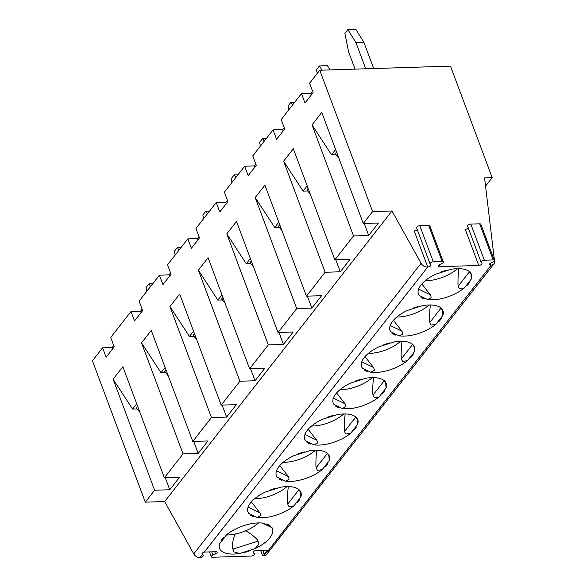 <?xml version="1.0" encoding="UTF-8"?>
<svg xmlns="http://www.w3.org/2000/svg" width="587" height="587" viewBox="0 0 587 587"><rect width="100%" height="100%" fill="white"/><g stroke="black" fill="none" stroke-linecap="round" stroke-linejoin="round"><path stroke-width="0.88" d="M350.593 383.076L366.031 378.219A28.249 12.855 -20.5 0 1 386.129 383.304A28.249 12.855 -20.5 0 1 386.077 388L379.063 396.966A28.249 12.855 -20.5 0 1 342.324 408.523L333.908 404.414A28.249 12.855 -20.5 0 1 333.211 403.093A28.249 12.855 -20.5 0 1 350.593 383.076M361.511 366.442L362.318 368.093A28.249 12.855 -20.5 0 1 361.621 366.765A28.249 12.855 -20.5 0 1 379.011 346.756L394.449 341.898A28.249 12.855 -20.5 0 1 414.539 346.983A28.249 12.855 -20.5 0 1 414.495 351.672L414.143 346.88A5.65 4.036 -142 0 1 412.918 344.591M412.668 344.371L401.457 358.701A5.65 4.036 -142 0 0 402.777 361.409L407.481 360.638A28.249 12.855 -20.5 0 1 370.742 372.202L362.318 368.093M370.742 372.202L374.227 370.397A5.65 4.615 -64 0 0 373.501 367.499L365.004 356.617M412.001 356.126A28.249 12.855 -20.5 0 1 410.555 357.799L413.167 354.46A28.249 12.855 -20.5 0 1 412.001 356.126M402.029 341.296C401.42 345.163 401.126 350.417 401.148 357.05L401.457 358.701M367.279 371.417A28.249 12.855 -20.5 0 1 364.138 369.883L367.279 371.417M383.803 344.752A28.249 12.855 -20.5 0 1 389.555 342.94L383.803 344.752M413.534 345.251L414.143 346.88M265.845 550.144L266.659 552.323L268.098 550.335A2.355 1.071 159.5 0 0 267.1 550.107L256.35 550.445A2.355 1.071 159.5 0 0 254.01 551.215A2.355 1.071 159.5 0 0 253.136 552.565A2.355 1.071 159.5 0 0 253.254 552.749L254.222 553.739A2.355 1.071 -20.5 0 1 254.34 553.923A2.355 1.071 -20.5 0 1 253.459 555.273A2.355 1.071 -20.5 0 1 251.119 556.043L212.487 557.254A2.355 1.071 -20.5 0 1 211.291 556.784A2.355 1.071 -20.5 0 1 212.92 555.038L215.532 553.93A2.355 1.071 159.5 0 0 217.161 552.184A2.355 1.071 159.5 0 0 215.972 551.714L205.23 552.044A2.355 1.071 159.5 0 0 204.181 552.228C202.405 552.749 201.715 553.446 202.119 554.333L201.987 554.121M468.265 227.954A2.355 1.071 159.5 0 1 465.242 229.326L478.75 265.456L439.626 266.681A2.355 1.071 -20.5 0 1 438.438 266.204A2.355 1.071 -20.5 0 1 440.059 264.458L441.718 263.761A2.355 1.071 159.5 0 0 443.346 262.015A2.355 1.071 159.5 0 0 442.158 261.538L433.316 261.817A2.355 1.071 159.5 0 0 430.975 262.587A2.355 1.071 159.5 0 0 430.095 263.937A2.355 1.071 159.5 0 0 430.212 264.121L430.829 264.752A2.355 1.071 -20.5 0 1 430.946 264.935A2.355 1.071 -20.5 0 1 430.066 266.285A2.355 1.071 -20.5 0 1 427.725 267.056L204.181 552.228M416.704 227.998A2.355 1.071 -20.5 0 1 416.587 227.815A2.355 1.071 -20.5 0 1 417.467 226.465A2.355 1.071 -20.5 0 1 419.808 225.694L428.649 225.415A2.355 1.071 -20.5 0 1 429.838 225.892L443.346 262.015M427.725 267.056L414.217 230.933A2.355 1.071 159.5 0 0 417.24 229.554M478.75 265.456A2.355 1.071 159.5 0 0 481.091 264.686A2.355 1.071 159.5 0 0 481.971 263.328A2.355 1.071 159.5 0 0 481.854 263.152L481.237 262.521A2.355 1.071 -20.5 0 1 481.12 262.338A2.355 1.071 -20.5 0 1 482 260.988A2.355 1.071 -20.5 0 1 484.341 260.217L493.183 259.938A2.355 1.071 159.5 0 1 494.371 260.415L480.863 224.285A2.355 1.071 -20.5 0 0 479.674 223.816L470.833 224.095L484.341 260.217M467.729 226.399A2.355 1.071 -20.5 0 1 467.612 226.215A2.355 1.071 -20.5 0 1 468.492 224.865A2.355 1.071 -20.5 0 1 470.833 224.095M260.599 550.312L262.418 555.177A2.355 1.071 -20.5 0 0 263.607 555.654L263.937 555.64A5.65 4.036 38 0 0 266.63 554.414L493.946 263.827A5.65 4.036 38 0 1 491.253 265.06L490.651 265.082A2.355 1.071 -20.5 0 1 489.463 264.605A2.355 1.071 -20.5 0 1 491.084 262.859L492.742 262.162A2.355 1.071 159.5 0 0 494.371 260.415M254.729 167.273L254.222 165.923L244.662 166.224L224.359 192.162L227.888 201.59L219.765 211.966L216.243 202.544L195.948 228.49L199.47 237.911L191.355 248.286L187.833 238.865L167.53 264.81L171.059 274.232L162.937 284.614L159.415 275.186L139.119 301.131L142.641 310.56L134.526 320.935L131.004 311.514L110.701 337.459L114.23 346.88L106.108 357.256L102.586 347.834L92.438 360.807L145.29 502.156L164.661 501.555L193.776 553.901A5.65 4.036 38 0 0 199.94 557.65L199.991 557.65A2.355 1.071 -20.5 0 0 202.332 556.88A2.355 1.071 -20.5 0 0 203.212 555.529A2.355 1.071 -20.5 0 0 203.095 555.346L201.95 553.879M493.946 263.827A5.65 4.036 38 0 0 494.562 261.34L484.561 177.876L492.192 177.634L450.5 66.126L319.754 70.227L309.606 83.2L313.128 92.621L305.013 102.996L301.491 93.575L281.195 119.521L284.717 128.942L276.594 139.324L273.072 129.896L252.777 155.841L256.299 165.27L248.184 175.645L244.662 166.224M400.635 341.296A26.364 11.997 -20.5 0 1 368.387 353.359M262.418 555.177A2.355 1.071 -20.5 0 1 264.047 553.431L266.469 552.404L263.937 555.64M395.689 335.096A28.249 12.855 -20.5 0 1 392.549 333.563L395.689 335.096M424.108 298.776A28.249 12.855 -20.5 0 1 420.967 297.242L424.108 298.776M412.213 308.432A28.249 12.855 -20.5 0 1 417.966 306.619L412.213 308.432M399.153 335.874L390.737 331.765A28.249 12.855 -20.5 0 1 390.039 330.444A28.249 12.855 -20.5 0 1 407.422 310.428L422.86 305.57A28.249 12.855 -20.5 0 1 442.958 310.662A28.249 12.855 -20.5 0 1 442.906 315.351L435.892 324.317A28.249 12.855 -20.5 0 1 399.153 335.874L402.645 334.069A5.65 4.615 -64 0 0 401.919 331.178L393.415 320.297M441.585 318.132A28.249 12.855 -20.5 0 1 440.411 319.805A28.249 12.855 -20.5 0 1 438.966 321.478L441.585 318.132M440.632 272.104A28.249 12.855 -20.5 0 1 446.384 270.291L440.632 272.104M469.996 281.811A28.249 12.855 -20.5 0 1 468.83 283.477A28.249 12.855 -20.5 0 1 467.384 285.157L469.996 281.811M427.571 299.553L419.147 295.444A28.249 12.855 -20.5 0 1 418.45 294.124A28.249 12.855 -20.5 0 1 435.84 274.107L451.278 269.25A28.249 12.855 -20.5 0 1 471.368 274.334A28.249 12.855 -20.5 0 1 471.324 279.03L464.31 287.997A28.249 12.855 -20.5 0 1 427.571 299.553L431.056 297.748A5.65 4.615 -64 0 0 430.33 294.85L421.833 283.976M355.384 381.073A28.249 12.855 -20.5 0 1 361.137 379.261L355.384 381.073M384.756 390.781L382.137 394.126A28.249 12.855 -20.5 0 0 383.582 392.446A28.249 12.855 -20.5 0 0 384.756 390.781M326.974 417.394A28.249 12.855 -20.5 0 1 332.726 415.589L326.974 417.394M338.86 407.738A28.249 12.855 -20.5 0 1 335.72 406.211L338.86 407.738M298.556 453.722A28.249 12.855 -20.5 0 1 304.308 451.909L298.556 453.722M310.45 444.066A28.249 12.855 -20.5 0 1 307.309 442.532L310.45 444.066M356.338 427.101L353.726 430.447A28.249 12.855 -20.5 0 0 355.172 428.774A28.249 12.855 -20.5 0 0 356.338 427.101M337.62 414.539A28.249 12.855 -20.5 0 1 357.71 419.632A28.249 12.855 -20.5 0 1 357.666 424.32L350.652 433.287A28.249 12.855 -20.5 0 1 313.913 444.843L305.489 440.734A28.249 12.855 -20.5 0 1 304.792 439.414A28.249 12.855 -20.5 0 1 322.182 419.397L337.62 414.539M277.079 477.062A28.249 12.855 -20.5 0 1 276.382 475.734A28.249 12.855 -20.5 0 1 293.764 455.725L309.202 450.867A28.249 12.855 -20.5 0 1 329.3 455.952A28.249 12.855 -20.5 0 1 329.248 460.641L322.234 469.607A28.249 12.855 -20.5 0 1 285.495 481.164L277.079 477.062L276.264 475.404M282.031 480.386A28.249 12.855 -20.5 0 1 278.891 478.853L282.031 480.386M253.621 516.707A28.249 12.855 -20.5 0 1 250.48 515.173L253.621 516.707M270.145 490.042A28.249 12.855 -20.5 0 1 275.897 488.23L270.145 490.042M265.353 492.045L280.791 487.188A28.249 12.855 -20.5 0 1 300.882 492.273A28.249 12.855 -20.5 0 1 300.837 496.962L293.823 505.928A28.249 12.855 -20.5 0 1 257.084 517.492L248.661 513.383A28.249 12.855 -20.5 0 1 247.963 512.062A28.249 12.855 -20.5 0 1 265.353 492.045M299.509 499.75L296.897 503.088A28.249 12.855 -20.5 0 0 298.343 501.415A28.249 12.855 -20.5 0 0 299.509 499.75M220.925 540.906A28.249 12.855 -20.5 0 1 223.537 537.56L220.925 540.906M266.814 523.949A28.249 12.855 -20.5 0 1 269.954 525.475L266.814 523.949M250.289 550.613A28.249 12.855 -20.5 0 1 244.537 552.426L250.289 550.613M255.081 548.61L239.643 553.468A28.249 12.855 -20.5 0 1 219.553 548.383A28.249 12.855 -20.5 0 1 219.597 543.694L226.611 534.728A28.249 12.855 -20.5 0 1 263.35 523.164L271.774 527.273A28.249 12.855 -20.5 0 1 272.471 528.593A28.249 12.855 -20.5 0 1 269.925 537.736A28.249 12.855 -20.5 0 1 255.081 548.61L258.992 544.076A5.65 0.58 -107.5 0 0 257.957 541.192L257.363 539.717C252.872 535.175 248.881 532.24 245.395 530.905M327.928 463.429L325.308 466.768A28.249 12.855 -20.5 0 0 326.754 465.095A28.249 12.855 -20.5 0 0 327.928 463.429M414.495 351.672L407.481 360.638M373.611 377.617C373.002 381.491 372.708 386.738 372.73 393.371L373.038 395.029A5.65 4.036 -142 0 0 374.367 397.729L379.063 396.966M342.324 408.523L345.816 406.718A5.65 4.615 -64 0 0 345.09 403.819L336.586 392.938M333.093 402.763L333.908 404.414M386.077 388L385.732 383.201A5.65 4.036 -142 0 1 384.5 380.912M385.123 381.579L385.732 383.201M235.314 534.038C233.56 537.017 232.569 541.53 232.349 547.59L233.978 551.949L239.643 553.468M233.978 551.949A5.65 0.58 -107.5 0 0 232.944 549.065L232.349 547.59M329.248 460.641L328.903 455.85A5.65 4.036 -142 0 1 327.671 453.56M322.234 469.607L317.538 470.378A5.65 4.036 -142 0 1 316.21 467.67L315.901 466.019C315.879 459.386 316.173 454.133 316.782 450.266M285.495 481.164L288.987 479.359A5.65 4.615 -64 0 0 288.261 476.468L279.757 465.586M328.294 454.221L328.903 455.85M345.2 413.945C344.591 417.812 344.298 423.058 344.32 429.691L344.628 431.35A5.65 4.036 -142 0 0 345.948 434.057L350.652 433.287M313.913 444.843L317.398 443.038A5.65 4.615 -64 0 0 316.672 440.14L308.175 429.266M304.682 439.083L305.489 440.734M357.666 424.32L357.314 419.529A5.65 4.036 -142 0 1 356.089 417.24M356.705 417.9L357.314 419.529M250.37 258.515L246.269 263.761L226.787 233.861L268.303 344.907L283.455 344.43L278.972 332.455M319.754 70.227L372.606 211.577L363.287 223.486L321.771 112.44L312.027 124.892L353.55 235.937L334.854 259.836L293.331 148.79L283.616 161.212L325.132 272.258L306.436 296.156L264.92 185.11L255.198 197.54L296.721 308.586L278.025 332.484L236.502 221.431L226.787 233.861M278.025 332.484L293.17 332.007L283.455 344.43M251.302 261.01L250.011 262.66L253.518 266.931M250.803 263.622L246.269 263.761M372.606 211.577L391.984 210.968L164.661 501.555M363.287 223.486L378.439 223.009L368.695 235.46L364.204 223.456M353.55 235.937L368.695 235.46M334.854 259.836L349.999 259.359L340.284 271.788L335.801 259.806M325.132 272.258L340.284 271.788M306.436 296.156L321.588 295.687L311.866 308.109L307.39 296.127M296.721 308.586L311.866 308.109M268.303 344.907L249.607 368.805L264.759 368.328L255.037 380.758L250.561 368.775M249.607 368.805L208.092 257.759L198.369 270.181L239.892 381.227L255.037 380.758M239.892 381.227L221.196 405.125L236.341 404.648L226.604 417.108L222.113 405.096M221.196 405.125L179.673 294.08L169.936 306.531L211.452 417.577L226.604 417.108M211.452 417.577L192.778 441.446L207.93 440.976L198.186 453.428L193.695 441.424M192.778 441.446L151.263 330.4L141.518 342.852L183.041 453.905L198.186 453.428M183.041 453.905L164.367 477.774L179.512 477.297L169.775 489.749L165.285 477.745M164.367 477.774L122.844 366.721L113.108 379.18L154.623 490.226L169.775 489.749M154.623 490.226L145.29 502.156M227.382 200.24L225.812 202.244L226.318 203.594M264.245 141.181L262.616 138.569L259.659 142.347L260.408 146.09M262.616 138.569L266.381 138.451M255.793 163.912L254.222 165.923M273.072 129.896L282.64 129.595L284.211 127.592M301.491 93.575L311.051 93.274L312.622 91.271M102.586 347.834L112.154 347.533L113.724 345.53M131.004 311.514L140.564 311.213L142.135 309.202M159.415 275.186L168.983 274.885L170.553 272.882M187.833 238.865L197.393 238.564L198.964 236.561M216.243 202.544L225.812 202.244M492.192 177.634L485.552 186.13M268.281 550.562L491.253 265.06M391.984 210.968L421.092 263.321A5.65 4.036 38 0 0 427.255 267.07M458.858 268.648C458.249 272.522 457.955 277.768 457.977 284.401L458.286 286.06A5.65 4.036 -142 0 0 459.606 288.767L464.31 287.997M418.34 293.793L419.147 295.444M471.324 279.03L470.972 274.239A5.65 4.036 -142 0 1 469.747 271.942M470.363 272.61L470.972 274.239M430.44 304.976C429.831 308.843 429.537 314.096 429.559 320.722L429.867 322.38A5.65 4.036 -142 0 0 431.196 325.088L435.892 324.317M389.922 330.114L390.737 331.765M442.906 315.351L442.561 310.56A5.65 4.036 -142 0 1 441.329 308.27M441.952 308.931L442.561 310.56M194.473 333.658L193.182 335.309L196.689 339.579M222.891 297.338L221.6 298.981L225.1 303.252M221.959 294.843L217.85 300.089L198.369 270.181M222.385 299.942L217.85 300.089M300.837 496.962L300.485 492.17A5.65 4.036 -142 0 1 299.26 489.881M299.876 490.541L300.485 492.17M288.371 486.586C287.762 490.453 287.469 495.707 287.491 502.34L287.799 503.991A5.65 4.036 -142 0 0 289.12 506.698L293.823 505.928M257.084 517.492L260.569 515.687A5.65 4.615 -64 0 0 259.843 512.789L251.346 501.907M247.853 511.732L248.661 513.383M166.062 369.979L164.771 371.63L168.271 375.9M165.13 367.484L160.999 372.76L141.518 342.852M137.644 406.299L136.353 407.95L139.86 412.221M169.489 276.242L168.983 274.885M178.998 250.15L177.369 247.538L181.141 247.421M141.071 312.563L140.564 311.213M343.806 413.945A26.364 11.997 -20.5 0 1 311.558 426.001M193.541 331.163L189.418 336.439L169.936 306.531M193.996 336.292L189.418 336.439M197.9 239.914L197.393 238.564M258.559 522.914A26.364 11.997 -20.5 0 1 226.472 534.97M286.977 486.586A26.364 11.997 -20.5 0 1 254.729 498.649M207.416 213.829L205.788 211.21L209.552 211.093M136.712 403.812L132.589 409.08L113.108 379.18M137.167 408.941L132.589 409.08M177.369 247.538L174.42 251.317L175.168 255.059M112.66 348.883L112.154 347.533M150.588 286.471L148.959 283.859L146.002 287.637L146.75 291.379M205.788 211.21L202.831 214.989L203.579 218.731M235.827 177.509L234.198 174.889L237.97 174.772M234.198 174.889L231.249 178.668L231.997 182.41M148.959 283.859L152.723 283.741M165.578 372.613L160.999 372.76M372.224 377.624A26.364 11.997 -20.5 0 1 339.976 389.68M315.395 450.266A26.364 11.997 -20.5 0 1 283.147 462.321M355.832 29.35L363.881 42.279L355.905 42.528L347.856 29.599L355.832 29.35M373.699 68.532L363.881 42.279M355.905 42.528L365.723 68.782M457.464 268.655A26.364 11.997 -20.5 0 1 425.215 280.711M335.639 149.524L331.508 154.799L312.027 124.892M336.043 154.652L331.508 154.799M336.571 152.018L335.258 153.691L338.816 158.035M311.558 94.624L311.051 93.274M347.856 29.599L344.907 33.378L348.597 51.869L355.054 69.119M322.08 70.154L319.445 65.92L327.414 65.671L330.048 69.904M307.199 185.874L303.097 191.12L283.616 161.212M308.131 188.368L306.84 190.019L310.347 194.29M307.632 190.973L303.097 191.12M283.147 130.952L282.64 129.595M319.445 65.92L316.488 69.699L317.237 73.441M429.053 304.976A26.364 11.997 -20.5 0 1 396.805 317.031M292.656 104.86L291.027 102.248L294.799 102.131M278.788 222.194L274.679 227.44L255.198 197.54M279.72 224.689L278.429 226.34L281.929 230.61M279.214 227.301L274.679 227.44M291.027 102.248L288.078 106.027L288.826 109.762M373.501 367.499L361.775 361.775M419.808 225.694L433.316 261.817M428.649 225.415L442.158 261.538M439.025 265.067L439.626 266.681M479.674 223.816L493.183 259.938M490.05 263.468L490.651 265.082M202.346 554.576L199.94 557.65M384.258 380.692L373.038 395.029M345.09 403.819L333.357 398.096M257.957 541.192L232.944 549.065M327.429 453.333L316.21 467.67M288.261 476.468L276.528 470.745M355.839 417.012L344.628 431.35M421.092 263.321L193.776 553.901M469.497 271.722L458.286 286.06M430.33 294.85L418.604 289.127M401.919 331.178L390.186 325.455M259.843 512.789L248.118 507.065M299.01 489.661L287.799 503.991M316.672 440.14L304.947 434.424M441.086 308.043L429.867 322.38M202.28 553.167L203.095 555.346M211.724 551.846L212.92 555.038M214.717 551.751L215.532 553.93M262.851 550.239L264.047 553.431M253.1 552.352L253.254 552.749M253.452 551.677L254.222 553.739M430.095 263.937L416.587 227.815M481.12 262.338L467.612 226.215M226.758 534.603L219.56 543.804M272.075 527.75L262.448 523.054M202.317 553.13L203.212 555.529M209.471 551.912L211.291 556.784M253.489 551.641L254.34 553.923"/></g></svg>
